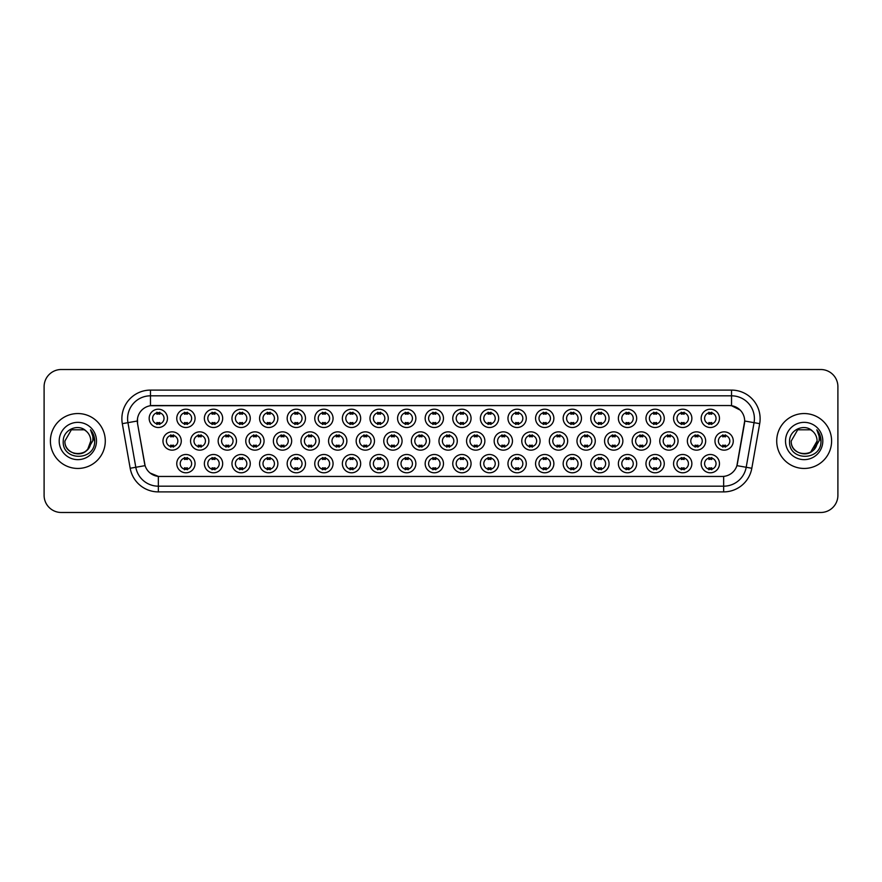 <?xml version="1.0" encoding="UTF-8"?>
<svg xmlns="http://www.w3.org/2000/svg" width="882" height="882" viewBox="0 0 882 882"><rect width="100%" height="100%" fill="white"/><g stroke="black" fill="none" stroke-linecap="round" stroke-linejoin="round"><path stroke-width="1.32" d="M471.065 463.645A9.151 9.151 0 0 1 461.914 472.796A9.151 9.151 0 0 1 452.764 463.645A9.151 9.151 0 0 1 461.914 454.495A9.151 9.151 0 0 1 471.065 463.645M456.203 463.645A5.722 5.722 0 0 0 461.914 469.367A5.722 5.722 0 0 0 467.636 463.645A5.722 5.722 0 0 0 461.914 457.923A5.722 5.722 0 0 0 456.203 463.645M498.672 463.645A9.151 9.151 0 0 1 489.521 472.796A9.151 9.151 0 0 1 480.37 463.645A9.151 9.151 0 0 1 489.521 454.495A9.151 9.151 0 0 1 498.672 463.645M483.799 463.645A5.722 5.722 0 0 0 489.521 469.367A5.722 5.722 0 0 0 495.232 463.645A5.722 5.722 0 0 0 489.521 457.923A5.722 5.722 0 0 0 483.799 463.645M526.267 463.645A9.151 9.151 0 0 1 517.117 472.796A9.151 9.151 0 0 1 507.966 463.645A9.151 9.151 0 0 1 517.117 454.495A9.151 9.151 0 0 1 526.267 463.645M511.395 463.645A5.722 5.722 0 0 0 517.117 469.367A5.722 5.722 0 0 0 522.839 463.645A5.722 5.722 0 0 0 517.117 457.923A5.722 5.722 0 0 0 511.395 463.645M609.065 463.645A9.151 9.151 0 0 1 599.914 472.796A9.151 9.151 0 0 1 590.764 463.645A9.151 9.151 0 0 1 599.914 454.495A9.151 9.151 0 0 1 609.065 463.645M594.203 463.645A5.722 5.722 0 0 0 599.914 469.367A5.722 5.722 0 0 0 605.636 463.645A5.722 5.722 0 0 0 599.914 457.923A5.722 5.722 0 0 0 594.203 463.645M636.672 463.645A9.151 9.151 0 0 1 627.521 472.796A9.151 9.151 0 0 1 618.37 463.645A9.151 9.151 0 0 1 627.521 454.495A9.151 9.151 0 0 1 636.672 463.645M621.799 463.645A5.722 5.722 0 0 0 627.521 469.367A5.722 5.722 0 0 0 633.232 463.645A5.722 5.722 0 0 0 627.521 457.923A5.722 5.722 0 0 0 621.799 463.645M664.267 463.645A9.151 9.151 0 0 1 655.117 472.796A9.151 9.151 0 0 1 645.966 463.645A9.151 9.151 0 0 1 655.117 454.495A9.151 9.151 0 0 1 664.267 463.645M649.395 463.645A5.722 5.722 0 0 0 655.117 469.367A5.722 5.722 0 0 0 660.838 463.645A5.722 5.722 0 0 0 655.117 457.923A5.722 5.722 0 0 0 649.395 463.645M691.863 463.645A9.151 9.151 0 0 1 682.723 472.796A9.151 9.151 0 0 1 673.572 463.645A9.151 9.151 0 0 1 682.723 454.495A9.151 9.151 0 0 1 691.863 463.645M677.001 463.645A5.722 5.722 0 0 0 682.723 469.367A5.722 5.722 0 0 0 688.434 463.645A5.722 5.722 0 0 0 682.723 457.923A5.722 5.722 0 0 0 677.001 463.645M553.863 463.645A9.151 9.151 0 0 1 544.723 472.796A9.151 9.151 0 0 1 535.572 463.645A9.151 9.151 0 0 1 544.723 454.495A9.151 9.151 0 0 1 553.863 463.645M539.001 463.645A5.722 5.722 0 0 0 544.723 469.367A5.722 5.722 0 0 0 550.434 463.645A5.722 5.722 0 0 0 544.723 457.923A5.722 5.722 0 0 0 539.001 463.645M581.47 463.645A9.151 9.151 0 0 1 572.319 472.796A9.151 9.151 0 0 1 563.168 463.645A9.151 9.151 0 0 1 572.319 454.495A9.151 9.151 0 0 1 581.47 463.645M566.597 463.645A5.722 5.722 0 0 0 572.319 469.367A5.722 5.722 0 0 0 578.041 463.645A5.722 5.722 0 0 0 572.319 457.923A5.722 5.722 0 0 0 566.597 463.645M443.47 463.645A9.151 9.151 0 0 1 434.319 472.796A9.151 9.151 0 0 1 425.168 463.645A9.151 9.151 0 0 1 434.319 454.495A9.151 9.151 0 0 1 443.47 463.645M428.597 463.645A5.722 5.722 0 0 0 434.319 469.367A5.722 5.722 0 0 0 440.041 463.645A5.722 5.722 0 0 0 434.319 457.923A5.722 5.722 0 0 0 428.597 463.645M415.863 463.645A9.151 9.151 0 0 1 406.723 472.796A9.151 9.151 0 0 1 397.573 463.645A9.151 9.151 0 0 1 406.723 454.495A9.151 9.151 0 0 1 415.863 463.645M401.001 463.645A5.722 5.722 0 0 0 406.723 469.367A5.722 5.722 0 0 0 412.434 463.645A5.722 5.722 0 0 0 406.723 457.923A5.722 5.722 0 0 0 401.001 463.645M388.267 463.645A9.151 9.151 0 0 1 379.117 472.796A9.151 9.151 0 0 1 369.966 463.645A9.151 9.151 0 0 1 379.117 454.495A9.151 9.151 0 0 1 388.267 463.645M373.395 463.645A5.722 5.722 0 0 0 379.117 469.367A5.722 5.722 0 0 0 384.839 463.645A5.722 5.722 0 0 0 379.117 457.923A5.722 5.722 0 0 0 373.395 463.645M360.672 463.645A9.151 9.151 0 0 1 351.521 472.796A9.151 9.151 0 0 1 342.37 463.645A9.151 9.151 0 0 1 351.521 454.495A9.151 9.151 0 0 1 360.672 463.645M345.799 463.645A5.722 5.722 0 0 0 351.521 469.367A5.722 5.722 0 0 0 357.232 463.645A5.722 5.722 0 0 0 351.521 457.923A5.722 5.722 0 0 0 345.799 463.645M333.065 463.645A9.151 9.151 0 0 1 323.915 472.796A9.151 9.151 0 0 1 314.764 463.645A9.151 9.151 0 0 1 323.915 454.495A9.151 9.151 0 0 1 333.065 463.645M318.204 463.645A5.722 5.722 0 0 0 323.915 469.367A5.722 5.722 0 0 0 329.636 463.645A5.722 5.722 0 0 0 323.915 457.923A5.722 5.722 0 0 0 318.204 463.645M305.47 463.645A9.151 9.151 0 0 1 296.319 472.796A9.151 9.151 0 0 1 287.168 463.645A9.151 9.151 0 0 1 296.319 454.495A9.151 9.151 0 0 1 305.47 463.645M290.597 463.645A5.722 5.722 0 0 0 296.319 469.367A5.722 5.722 0 0 0 302.041 463.645A5.722 5.722 0 0 0 296.319 457.923A5.722 5.722 0 0 0 290.597 463.645M277.863 463.645A9.151 9.151 0 0 1 268.723 472.796A9.151 9.151 0 0 1 259.573 463.645A9.151 9.151 0 0 1 268.723 454.495A9.151 9.151 0 0 1 277.863 463.645M263.001 463.645A5.722 5.722 0 0 0 268.723 469.367A5.722 5.722 0 0 0 274.434 463.645A5.722 5.722 0 0 0 268.723 457.923A5.722 5.722 0 0 0 263.001 463.645M250.268 463.645A9.151 9.151 0 0 1 241.117 472.796A9.151 9.151 0 0 1 231.966 463.645A9.151 9.151 0 0 1 241.117 454.495A9.151 9.151 0 0 1 250.268 463.645M235.395 463.645A5.722 5.722 0 0 0 241.117 469.367A5.722 5.722 0 0 0 246.839 463.645A5.722 5.722 0 0 0 241.117 457.923A5.722 5.722 0 0 0 235.395 463.645M222.672 463.645A9.151 9.151 0 0 1 213.521 472.796A9.151 9.151 0 0 1 204.37 463.645A9.151 9.151 0 0 1 213.521 454.495A9.151 9.151 0 0 1 222.672 463.645M207.799 463.645A5.722 5.722 0 0 0 213.521 469.367A5.722 5.722 0 0 0 219.232 463.645A5.722 5.722 0 0 0 213.521 457.923A5.722 5.722 0 0 0 207.799 463.645M195.065 463.645A9.151 9.151 0 0 1 185.915 472.796A9.151 9.151 0 0 1 176.764 463.645A9.151 9.151 0 0 1 185.915 454.495A9.151 9.151 0 0 1 195.065 463.645M180.204 463.645A5.722 5.722 0 0 0 185.915 469.367A5.722 5.722 0 0 0 191.637 463.645A5.722 5.722 0 0 0 185.915 457.923A5.722 5.722 0 0 0 180.204 463.645M719.469 463.645A9.151 9.151 0 0 1 710.319 472.796A9.151 9.151 0 0 1 701.168 463.645A9.151 9.151 0 0 1 710.319 454.495A9.151 9.151 0 0 1 719.469 463.645M704.597 463.645A5.722 5.722 0 0 0 710.319 469.367A5.722 5.722 0 0 0 716.041 463.645A5.722 5.722 0 0 0 710.319 457.923A5.722 5.722 0 0 0 704.597 463.645M457.273 441A9.151 9.151 0 0 1 448.122 450.151A9.151 9.151 0 0 1 438.971 441A9.151 9.151 0 0 1 448.122 431.849A9.151 9.151 0 0 1 457.273 441M442.4 441A5.722 5.722 0 0 0 448.122 446.722A5.722 5.722 0 0 0 453.833 441A5.722 5.722 0 0 0 448.122 435.278A5.722 5.722 0 0 0 442.4 441M484.868 441A9.151 9.151 0 0 1 475.718 450.151A9.151 9.151 0 0 1 466.567 441A9.151 9.151 0 0 1 475.718 431.849A9.151 9.151 0 0 1 484.868 441M469.996 441A5.722 5.722 0 0 0 475.718 446.722A5.722 5.722 0 0 0 481.44 441A5.722 5.722 0 0 0 475.718 435.278A5.722 5.722 0 0 0 469.996 441M512.464 441A9.151 9.151 0 0 1 503.313 450.151A9.151 9.151 0 0 1 494.163 441A9.151 9.151 0 0 1 503.313 431.849A9.151 9.151 0 0 1 512.464 441M497.602 441A5.722 5.722 0 0 0 503.313 446.722A5.722 5.722 0 0 0 509.035 441A5.722 5.722 0 0 0 503.313 435.278A5.722 5.722 0 0 0 497.602 441M540.071 441A9.151 9.151 0 0 1 530.92 450.151A9.151 9.151 0 0 1 521.769 441A9.151 9.151 0 0 1 530.92 431.849A9.151 9.151 0 0 1 540.071 441M525.198 441A5.722 5.722 0 0 0 530.92 446.722A5.722 5.722 0 0 0 536.642 441A5.722 5.722 0 0 0 530.92 435.278A5.722 5.722 0 0 0 525.198 441M622.868 441A9.151 9.151 0 0 1 613.718 450.151A9.151 9.151 0 0 1 604.567 441A9.151 9.151 0 0 1 613.718 431.849A9.151 9.151 0 0 1 622.868 441M607.996 441A5.722 5.722 0 0 0 613.718 446.722A5.722 5.722 0 0 0 619.44 441A5.722 5.722 0 0 0 613.718 435.278A5.722 5.722 0 0 0 607.996 441M595.273 441A9.151 9.151 0 0 1 586.122 450.151A9.151 9.151 0 0 1 576.971 441A9.151 9.151 0 0 1 586.122 431.849A9.151 9.151 0 0 1 595.273 441M580.4 441A5.722 5.722 0 0 0 586.122 446.722A5.722 5.722 0 0 0 591.833 441A5.722 5.722 0 0 0 586.122 435.278A5.722 5.722 0 0 0 580.4 441M705.666 441A9.151 9.151 0 0 1 696.515 450.151A9.151 9.151 0 0 1 687.365 441A9.151 9.151 0 0 1 696.515 431.849A9.151 9.151 0 0 1 705.666 441M690.793 441A5.722 5.722 0 0 0 696.515 446.722A5.722 5.722 0 0 0 702.237 441A5.722 5.722 0 0 0 696.515 435.278A5.722 5.722 0 0 0 690.793 441M678.071 441A9.151 9.151 0 0 1 668.92 450.151A9.151 9.151 0 0 1 659.769 441A9.151 9.151 0 0 1 668.92 431.849A9.151 9.151 0 0 1 678.071 441M663.198 441A5.722 5.722 0 0 0 668.92 446.722A5.722 5.722 0 0 0 674.642 441A5.722 5.722 0 0 0 668.92 435.278A5.722 5.722 0 0 0 663.198 441M650.464 441A9.151 9.151 0 0 1 641.313 450.151A9.151 9.151 0 0 1 632.162 441A9.151 9.151 0 0 1 641.313 431.849A9.151 9.151 0 0 1 650.464 441M635.602 441A5.722 5.722 0 0 0 641.313 446.722A5.722 5.722 0 0 0 647.035 441A5.722 5.722 0 0 0 641.313 435.278A5.722 5.722 0 0 0 635.602 441M567.666 441A9.151 9.151 0 0 1 558.515 450.151A9.151 9.151 0 0 1 549.365 441A9.151 9.151 0 0 1 558.515 431.849A9.151 9.151 0 0 1 567.666 441M552.793 441A5.722 5.722 0 0 0 558.515 446.722A5.722 5.722 0 0 0 564.237 441A5.722 5.722 0 0 0 558.515 435.278A5.722 5.722 0 0 0 552.793 441M429.666 441A9.151 9.151 0 0 1 420.516 450.151A9.151 9.151 0 0 1 411.365 441A9.151 9.151 0 0 1 420.516 431.849A9.151 9.151 0 0 1 429.666 441M414.794 441A5.722 5.722 0 0 0 420.516 446.722A5.722 5.722 0 0 0 426.238 441A5.722 5.722 0 0 0 420.516 435.278A5.722 5.722 0 0 0 414.794 441M402.071 441A9.151 9.151 0 0 1 392.92 450.151A9.151 9.151 0 0 1 383.769 441A9.151 9.151 0 0 1 392.92 431.849A9.151 9.151 0 0 1 402.071 441M387.198 441A5.722 5.722 0 0 0 392.92 446.722A5.722 5.722 0 0 0 398.642 441A5.722 5.722 0 0 0 392.92 435.278A5.722 5.722 0 0 0 387.198 441M374.464 441A9.151 9.151 0 0 1 365.313 450.151A9.151 9.151 0 0 1 356.163 441A9.151 9.151 0 0 1 365.313 431.849A9.151 9.151 0 0 1 374.464 441M359.602 441A5.722 5.722 0 0 0 365.313 446.722A5.722 5.722 0 0 0 371.035 441A5.722 5.722 0 0 0 365.313 435.278A5.722 5.722 0 0 0 359.602 441M346.869 441A9.151 9.151 0 0 1 337.718 450.151A9.151 9.151 0 0 1 328.567 441A9.151 9.151 0 0 1 337.718 431.849A9.151 9.151 0 0 1 346.869 441M331.996 441A5.722 5.722 0 0 0 337.718 446.722A5.722 5.722 0 0 0 343.44 441A5.722 5.722 0 0 0 337.718 435.278A5.722 5.722 0 0 0 331.996 441M319.273 441A9.151 9.151 0 0 1 310.122 450.151A9.151 9.151 0 0 1 300.971 441A9.151 9.151 0 0 1 310.122 431.849A9.151 9.151 0 0 1 319.273 441M304.4 441A5.722 5.722 0 0 0 310.122 446.722A5.722 5.722 0 0 0 315.833 441A5.722 5.722 0 0 0 310.122 435.278A5.722 5.722 0 0 0 304.4 441M291.666 441A9.151 9.151 0 0 1 282.516 450.151A9.151 9.151 0 0 1 273.365 441A9.151 9.151 0 0 1 282.516 431.849A9.151 9.151 0 0 1 291.666 441M276.794 441A5.722 5.722 0 0 0 282.516 446.722A5.722 5.722 0 0 0 288.238 441A5.722 5.722 0 0 0 282.516 435.278A5.722 5.722 0 0 0 276.794 441M264.071 441A9.151 9.151 0 0 1 254.92 450.151A9.151 9.151 0 0 1 245.769 441A9.151 9.151 0 0 1 254.92 431.849A9.151 9.151 0 0 1 264.071 441M249.198 441A5.722 5.722 0 0 0 254.92 446.722A5.722 5.722 0 0 0 260.642 441A5.722 5.722 0 0 0 254.92 435.278A5.722 5.722 0 0 0 249.198 441M236.464 441A9.151 9.151 0 0 1 227.313 450.151A9.151 9.151 0 0 1 218.163 441A9.151 9.151 0 0 1 227.313 431.849A9.151 9.151 0 0 1 236.464 441M221.603 441A5.722 5.722 0 0 0 227.313 446.722A5.722 5.722 0 0 0 233.035 441A5.722 5.722 0 0 0 227.313 435.278A5.722 5.722 0 0 0 221.603 441M208.869 441A9.151 9.151 0 0 1 199.718 450.151A9.151 9.151 0 0 1 190.567 441A9.151 9.151 0 0 1 199.718 431.849A9.151 9.151 0 0 1 208.869 441M193.996 441A5.722 5.722 0 0 0 199.718 446.722A5.722 5.722 0 0 0 205.44 441A5.722 5.722 0 0 0 199.718 435.278A5.722 5.722 0 0 0 193.996 441M181.273 441A9.151 9.151 0 0 1 172.122 450.151A9.151 9.151 0 0 1 162.972 441A9.151 9.151 0 0 1 172.122 431.849A9.151 9.151 0 0 1 181.273 441M166.4 441A5.722 5.722 0 0 0 172.122 446.722A5.722 5.722 0 0 0 177.833 441A5.722 5.722 0 0 0 172.122 435.278A5.722 5.722 0 0 0 166.4 441M733.273 441A9.151 9.151 0 0 1 724.122 450.151A9.151 9.151 0 0 1 714.971 441A9.151 9.151 0 0 1 724.122 431.849A9.151 9.151 0 0 1 733.273 441M718.4 441A5.722 5.722 0 0 0 724.122 446.722A5.722 5.722 0 0 0 729.833 441A5.722 5.722 0 0 0 724.122 435.278A5.722 5.722 0 0 0 718.4 441M691.863 418.355A9.151 9.151 0 0 1 682.723 427.505A9.151 9.151 0 0 1 673.572 418.355A9.151 9.151 0 0 1 682.723 409.204A9.151 9.151 0 0 1 691.863 418.355M677.001 418.355A5.722 5.722 0 0 0 682.723 424.077A5.722 5.722 0 0 0 688.434 418.355A5.722 5.722 0 0 0 682.723 412.633A5.722 5.722 0 0 0 677.001 418.355M664.267 418.355A9.151 9.151 0 0 1 655.117 427.505A9.151 9.151 0 0 1 645.966 418.355A9.151 9.151 0 0 1 655.117 409.204A9.151 9.151 0 0 1 664.267 418.355M649.395 418.355A5.722 5.722 0 0 0 655.117 424.077A5.722 5.722 0 0 0 660.838 418.355A5.722 5.722 0 0 0 655.117 412.633A5.722 5.722 0 0 0 649.395 418.355M636.672 418.355A9.151 9.151 0 0 1 627.521 427.505A9.151 9.151 0 0 1 618.37 418.355A9.151 9.151 0 0 1 627.521 409.204A9.151 9.151 0 0 1 636.672 418.355M621.799 418.355A5.722 5.722 0 0 0 627.521 424.077A5.722 5.722 0 0 0 633.232 418.355A5.722 5.722 0 0 0 627.521 412.633A5.722 5.722 0 0 0 621.799 418.355M609.065 418.355A9.151 9.151 0 0 1 599.914 427.505A9.151 9.151 0 0 1 590.764 418.355A9.151 9.151 0 0 1 599.914 409.204A9.151 9.151 0 0 1 609.065 418.355M594.203 418.355A5.722 5.722 0 0 0 599.914 424.077A5.722 5.722 0 0 0 605.636 418.355A5.722 5.722 0 0 0 599.914 412.633A5.722 5.722 0 0 0 594.203 418.355M581.47 418.355A9.151 9.151 0 0 1 572.319 427.505A9.151 9.151 0 0 1 563.168 418.355A9.151 9.151 0 0 1 572.319 409.204A9.151 9.151 0 0 1 581.47 418.355M566.597 418.355A5.722 5.722 0 0 0 572.319 424.077A5.722 5.722 0 0 0 578.041 418.355A5.722 5.722 0 0 0 572.319 412.633A5.722 5.722 0 0 0 566.597 418.355M553.863 418.355A9.151 9.151 0 0 1 544.723 427.505A9.151 9.151 0 0 1 535.572 418.355A9.151 9.151 0 0 1 544.723 409.204A9.151 9.151 0 0 1 553.863 418.355M539.001 418.355A5.722 5.722 0 0 0 544.723 424.077A5.722 5.722 0 0 0 550.434 418.355A5.722 5.722 0 0 0 544.723 412.633A5.722 5.722 0 0 0 539.001 418.355M526.267 418.355A9.151 9.151 0 0 1 517.117 427.505A9.151 9.151 0 0 1 507.966 418.355A9.151 9.151 0 0 1 517.117 409.204A9.151 9.151 0 0 1 526.267 418.355M511.395 418.355A5.722 5.722 0 0 0 517.117 424.077A5.722 5.722 0 0 0 522.839 418.355A5.722 5.722 0 0 0 517.117 412.633A5.722 5.722 0 0 0 511.395 418.355M498.672 418.355A9.151 9.151 0 0 1 489.521 427.505A9.151 9.151 0 0 1 480.37 418.355A9.151 9.151 0 0 1 489.521 409.204A9.151 9.151 0 0 1 498.672 418.355M483.799 418.355A5.722 5.722 0 0 0 489.521 424.077A5.722 5.722 0 0 0 495.232 418.355A5.722 5.722 0 0 0 489.521 412.633A5.722 5.722 0 0 0 483.799 418.355M471.065 418.355A9.151 9.151 0 0 1 461.914 427.505A9.151 9.151 0 0 1 452.764 418.355A9.151 9.151 0 0 1 461.914 409.204A9.151 9.151 0 0 1 471.065 418.355M456.203 418.355A5.722 5.722 0 0 0 461.914 424.077A5.722 5.722 0 0 0 467.636 418.355A5.722 5.722 0 0 0 461.914 412.633A5.722 5.722 0 0 0 456.203 418.355M443.47 418.355A9.151 9.151 0 0 1 434.319 427.505A9.151 9.151 0 0 1 425.168 418.355A9.151 9.151 0 0 1 434.319 409.204A9.151 9.151 0 0 1 443.47 418.355M428.597 418.355A5.722 5.722 0 0 0 434.319 424.077A5.722 5.722 0 0 0 440.041 418.355A5.722 5.722 0 0 0 434.319 412.633A5.722 5.722 0 0 0 428.597 418.355M415.863 418.355A9.151 9.151 0 0 1 406.723 427.505A9.151 9.151 0 0 1 397.573 418.355A9.151 9.151 0 0 1 406.723 409.204A9.151 9.151 0 0 1 415.863 418.355M401.001 418.355A5.722 5.722 0 0 0 406.723 424.077A5.722 5.722 0 0 0 412.434 418.355A5.722 5.722 0 0 0 406.723 412.633A5.722 5.722 0 0 0 401.001 418.355M388.267 418.355A9.151 9.151 0 0 1 379.117 427.505A9.151 9.151 0 0 1 369.966 418.355A9.151 9.151 0 0 1 379.117 409.204A9.151 9.151 0 0 1 388.267 418.355M373.395 418.355A5.722 5.722 0 0 0 379.117 424.077A5.722 5.722 0 0 0 384.839 418.355A5.722 5.722 0 0 0 379.117 412.633A5.722 5.722 0 0 0 373.395 418.355M360.672 418.355A9.151 9.151 0 0 1 351.521 427.505A9.151 9.151 0 0 1 342.37 418.355A9.151 9.151 0 0 1 351.521 409.204A9.151 9.151 0 0 1 360.672 418.355M345.799 418.355A5.722 5.722 0 0 0 351.521 424.077A5.722 5.722 0 0 0 357.232 418.355A5.722 5.722 0 0 0 351.521 412.633A5.722 5.722 0 0 0 345.799 418.355M333.065 418.355A9.151 9.151 0 0 1 323.915 427.505A9.151 9.151 0 0 1 314.764 418.355A9.151 9.151 0 0 1 323.915 409.204A9.151 9.151 0 0 1 333.065 418.355M318.204 418.355A5.722 5.722 0 0 0 323.915 424.077A5.722 5.722 0 0 0 329.636 418.355A5.722 5.722 0 0 0 323.915 412.633A5.722 5.722 0 0 0 318.204 418.355M305.47 418.355A9.151 9.151 0 0 1 296.319 427.505A9.151 9.151 0 0 1 287.168 418.355A9.151 9.151 0 0 1 296.319 409.204A9.151 9.151 0 0 1 305.47 418.355M290.597 418.355A5.722 5.722 0 0 0 296.319 424.077A5.722 5.722 0 0 0 302.041 418.355A5.722 5.722 0 0 0 296.319 412.633A5.722 5.722 0 0 0 290.597 418.355M277.863 418.355A9.151 9.151 0 0 1 268.723 427.505A9.151 9.151 0 0 1 259.573 418.355A9.151 9.151 0 0 1 268.723 409.204A9.151 9.151 0 0 1 277.863 418.355M263.001 418.355A5.722 5.722 0 0 0 268.723 424.077A5.722 5.722 0 0 0 274.434 418.355A5.722 5.722 0 0 0 268.723 412.633A5.722 5.722 0 0 0 263.001 418.355M250.268 418.355A9.151 9.151 0 0 1 241.117 427.505A9.151 9.151 0 0 1 231.966 418.355A9.151 9.151 0 0 1 241.117 409.204A9.151 9.151 0 0 1 250.268 418.355M235.395 418.355A5.722 5.722 0 0 0 241.117 424.077A5.722 5.722 0 0 0 246.839 418.355A5.722 5.722 0 0 0 241.117 412.633A5.722 5.722 0 0 0 235.395 418.355M222.672 418.355A9.151 9.151 0 0 1 213.521 427.505A9.151 9.151 0 0 1 204.37 418.355A9.151 9.151 0 0 1 213.521 409.204A9.151 9.151 0 0 1 222.672 418.355M207.799 418.355A5.722 5.722 0 0 0 213.521 424.077A5.722 5.722 0 0 0 219.232 418.355A5.722 5.722 0 0 0 213.521 412.633A5.722 5.722 0 0 0 207.799 418.355M195.065 418.355A9.151 9.151 0 0 1 185.915 427.505A9.151 9.151 0 0 1 176.764 418.355A9.151 9.151 0 0 1 185.915 409.204A9.151 9.151 0 0 1 195.065 418.355M180.204 418.355A5.722 5.722 0 0 0 185.915 424.077A5.722 5.722 0 0 0 191.637 418.355A5.722 5.722 0 0 0 185.915 412.633A5.722 5.722 0 0 0 180.204 418.355M167.47 418.355A9.151 9.151 0 0 1 158.319 427.505A9.151 9.151 0 0 1 149.168 418.355A9.151 9.151 0 0 1 158.319 409.204A9.151 9.151 0 0 1 167.47 418.355M152.597 418.355A5.722 5.722 0 0 0 158.319 424.077A5.722 5.722 0 0 0 164.041 418.355A5.722 5.722 0 0 0 158.319 412.633A5.722 5.722 0 0 0 152.597 418.355M719.469 418.355A9.151 9.151 0 0 1 710.319 427.505A9.151 9.151 0 0 1 701.168 418.355A9.151 9.151 0 0 1 710.319 409.204A9.151 9.151 0 0 1 719.469 418.355M704.597 418.355A5.722 5.722 0 0 0 710.319 424.077A5.722 5.722 0 0 0 716.041 418.355A5.722 5.722 0 0 0 710.319 412.633A5.722 5.722 0 0 0 704.597 418.355M130.183 468.265L122.311 423.658A28.599 28.599 0 0 1 150.469 390.098L731.531 390.098A28.599 28.599 0 0 1 759.689 423.658L751.817 468.265A28.599 28.599 0 0 1 723.659 491.902L158.341 491.902A28.599 28.599 0 0 1 130.183 468.265L135.806 467.273L127.945 422.665A22.877 22.877 0 0 1 150.469 395.82L731.531 395.82A22.877 22.877 0 0 1 754.055 422.665L746.194 467.273A22.877 22.877 0 0 1 723.659 486.18L158.341 486.18A22.877 22.877 0 0 1 135.806 467.273L145.089 465.641L137.559 423.669A15.446 15.446 0 0 1 152.762 405.544L729.238 405.544A15.446 15.446 0 0 1 744.441 423.669L737.385 463.7A15.446 15.446 0 0 1 722.182 476.456L159.818 476.456A15.446 15.446 0 0 1 144.615 463.7L137.559 423.669L137.493 418.696M50.395 441A27.452 27.452 0 0 0 77.848 468.452A27.452 27.452 0 0 0 105.289 441A27.452 27.452 0 0 0 77.848 413.548A27.452 27.452 0 0 0 50.395 441A27.452 27.452 0 0 0 77.848 468.452A27.452 27.452 0 0 0 105.289 441A27.452 27.452 0 0 0 77.848 413.548A27.452 27.452 0 0 0 50.395 441M776.711 441A27.452 27.452 0 0 0 804.152 468.452A27.452 27.452 0 0 0 831.605 441A27.452 27.452 0 0 0 804.152 413.548A27.452 27.452 0 0 0 776.711 441A27.452 27.452 0 0 0 804.152 468.452A27.452 27.452 0 0 0 831.605 441A27.452 27.452 0 0 0 804.152 413.548A27.452 27.452 0 0 0 776.711 441M150.469 390.098L150.469 405.709L729.238 405.544L731.531 405.709L740.152 410.064M722.182 476.456L159.818 476.456M158.341 491.902L158.341 476.39L150.094 473.017M754.055 422.665L744.684 421.012L736.911 465.641L746.194 467.273L754.055 422.665L759.689 423.658M837.9 386.669A17.155 17.155 0 0 0 820.745 369.514L61.255 369.514A17.155 17.155 0 0 0 44.1 386.669L44.1 495.331A17.155 17.155 0 0 0 61.255 512.486L820.745 512.486A17.155 17.155 0 0 0 837.9 495.331L837.9 386.669L837.9 495.331M44.1 386.669L44.1 495.331M820.745 369.514L61.255 369.514M61.255 512.486L820.745 512.486M711.752 412.225L711.752 414.209A4.388 4.388 0 0 0 708.885 414.209L708.885 412.225M708.885 424.474L708.885 422.5A4.388 4.388 0 0 0 711.752 422.5L711.752 424.474M722.689 447.13L722.689 445.145A4.388 4.388 0 0 0 725.544 445.145L725.544 447.13M725.544 434.87L725.544 436.855A4.388 4.388 0 0 0 722.689 436.855L722.689 434.87M708.885 469.775L708.885 467.791A4.388 4.388 0 0 0 711.752 467.791L711.752 469.775M711.752 457.526L711.752 459.5A4.388 4.388 0 0 0 708.885 459.5L708.885 457.526M684.145 412.225L684.145 414.209A4.388 4.388 0 0 0 681.29 414.209L681.29 412.225M681.29 424.474L681.29 422.5A4.388 4.388 0 0 0 684.145 422.5L684.145 424.474M656.55 412.225L656.55 414.209A4.388 4.388 0 0 0 653.683 414.209L653.683 412.225M653.683 424.474L653.683 422.5A4.388 4.388 0 0 0 656.55 422.5L656.55 424.474M628.943 412.225L628.943 414.209A4.388 4.388 0 0 0 626.088 414.209L626.088 412.225M626.088 424.474L626.088 422.5A4.388 4.388 0 0 0 628.943 422.5L628.943 424.474M601.348 412.225L601.348 414.209A4.388 4.388 0 0 0 598.492 414.209L598.492 412.225M598.492 424.474L598.492 422.5A4.388 4.388 0 0 0 601.348 422.5L601.348 424.474M695.093 447.13L695.093 445.145A4.388 4.388 0 0 0 697.949 445.145L697.949 447.13M697.949 434.87L697.949 436.855A4.388 4.388 0 0 0 695.093 436.855L695.093 434.87M667.487 447.13L667.487 445.145A4.388 4.388 0 0 0 670.353 445.145L670.353 447.13M670.353 434.87L670.353 436.855A4.388 4.388 0 0 0 667.487 436.855L667.487 434.87M639.891 447.13L639.891 445.145A4.388 4.388 0 0 0 642.746 445.145L642.746 447.13M642.746 434.87L642.746 436.855A4.388 4.388 0 0 0 639.891 436.855L639.891 434.87M73.868 453.304C83.68 454.847 89.314 450.746 90.769 441C91.563 457.681 64.121 457.681 64.915 441L71.376 429.799L84.308 429.799L86.315 431.232C78.377 422.919 63.107 429.766 63.25 441C61.795 460.955 94.154 461.484 94.672 441.97L94.705 441C94.65 436.755 93.238 433.04 90.471 429.832C92.577 433.294 93.327 437.009 92.698 441L87.748 449.302A12.932 12.932 0 0 0 90.769 441L87.748 449.302C80.89 458.585 64.243 452.653 64.915 441L71.376 429.799L84.308 429.799L86.315 431.232L84.308 429.799L71.376 429.799L64.915 441C64.121 457.681 91.563 457.681 90.769 441L87.715 449.346L90.769 441C91.563 457.681 64.121 457.681 64.915 441C64.121 457.681 91.563 457.681 90.769 441A12.932 12.932 0 0 0 86.315 431.232M59.193 441A18.643 18.643 0 0 0 77.848 459.643A18.643 18.643 0 0 0 96.491 441A18.643 18.643 0 0 0 77.848 422.357A18.643 18.643 0 0 0 59.193 441M90.592 429.975L94.694 441.485M812.631 431.232A12.932 12.932 0 0 1 817.085 441L810.624 452.201L817.085 441L814.064 449.302A12.932 12.932 0 0 0 817.085 441L814.031 449.346L817.085 441C817.879 457.681 790.437 457.681 791.231 441L797.692 429.799L810.624 429.799L812.631 431.232C804.693 422.919 789.423 429.766 789.566 441C788.111 460.955 820.469 461.484 820.988 441.97L821.021 441C820.966 436.755 819.554 433.04 816.787 429.832C818.893 433.294 819.643 437.009 819.014 441L814.064 449.302C807.206 458.585 790.559 452.653 791.231 441L797.692 429.799L810.624 429.799L812.631 431.232L810.624 429.799L797.692 429.799L791.231 441C790.437 457.681 817.879 457.681 817.085 441C817.879 457.681 790.437 457.681 791.231 441M785.509 441A18.643 18.643 0 0 0 804.152 459.643A18.643 18.643 0 0 0 822.807 441A18.643 18.643 0 0 0 804.152 422.357A18.643 18.643 0 0 0 785.509 441M816.908 429.975L821.01 441.485M612.284 447.13L612.284 445.145A4.388 4.388 0 0 0 615.151 445.145L615.151 447.13M615.151 434.87L615.151 436.855A4.388 4.388 0 0 0 612.284 436.855L612.284 434.87M681.29 469.775L681.29 467.791A4.388 4.388 0 0 0 684.145 467.791L684.145 469.775M684.145 457.526L684.145 459.5A4.388 4.388 0 0 0 681.29 459.5L681.29 457.526M653.683 469.775L653.683 467.791A4.388 4.388 0 0 0 656.55 467.791L656.55 469.775M656.55 457.526L656.55 459.5A4.388 4.388 0 0 0 653.683 459.5L653.683 457.526M626.088 469.775L626.088 467.791A4.388 4.388 0 0 0 628.943 467.791L628.943 469.775M628.943 457.526L628.943 459.5A4.388 4.388 0 0 0 626.088 459.5L626.088 457.526M598.492 469.775L598.492 467.791A4.388 4.388 0 0 0 601.348 467.791L601.348 469.775M601.348 457.526L601.348 459.5A4.388 4.388 0 0 0 598.492 459.5L598.492 457.526M573.752 412.225L573.752 414.209A4.388 4.388 0 0 0 570.886 414.209L570.886 412.225M570.886 424.474L570.886 422.5A4.388 4.388 0 0 0 573.752 422.5L573.752 424.474M546.145 412.225L546.145 414.209A4.388 4.388 0 0 0 543.29 414.209L543.29 412.225M543.29 424.474L543.29 422.5A4.388 4.388 0 0 0 546.145 422.5L546.145 424.474M518.55 412.225L518.55 414.209A4.388 4.388 0 0 0 515.683 414.209L515.683 412.225M515.683 424.474L515.683 422.5A4.388 4.388 0 0 0 518.55 422.5L518.55 424.474M490.943 412.225L490.943 414.209A4.388 4.388 0 0 0 488.088 414.209L488.088 412.225M488.088 424.474L488.088 422.5A4.388 4.388 0 0 0 490.943 422.5L490.943 424.474M584.689 447.13L584.689 445.145A4.388 4.388 0 0 0 587.544 445.145L587.544 447.13M587.544 434.87L587.544 436.855A4.388 4.388 0 0 0 584.689 436.855L584.689 434.87M557.093 447.13L557.093 445.145A4.388 4.388 0 0 0 559.949 445.145L559.949 447.13M559.949 434.87L559.949 436.855A4.388 4.388 0 0 0 557.093 436.855L557.093 434.87M529.487 447.13L529.487 445.145A4.388 4.388 0 0 0 532.342 445.145L532.342 447.13M532.342 434.87L532.342 436.855A4.388 4.388 0 0 0 529.487 436.855L529.487 434.87M501.891 447.13L501.891 445.145A4.388 4.388 0 0 0 504.747 445.145L504.747 447.13M504.747 434.87L504.747 436.855A4.388 4.388 0 0 0 501.891 436.855L501.891 434.87M570.886 469.775L570.886 467.791A4.388 4.388 0 0 0 573.752 467.791L573.752 469.775M573.752 457.526L573.752 459.5A4.388 4.388 0 0 0 570.886 459.5L570.886 457.526M543.29 469.775L543.29 467.791A4.388 4.388 0 0 0 546.145 467.791L546.145 469.775M546.145 457.526L546.145 459.5A4.388 4.388 0 0 0 543.29 459.5L543.29 457.526M515.683 469.775L515.683 467.791A4.388 4.388 0 0 0 518.55 467.791L518.55 469.775M518.55 457.526L518.55 459.5A4.388 4.388 0 0 0 515.683 459.5L515.683 457.526M463.348 412.225L463.348 414.209A4.388 4.388 0 0 0 460.492 414.209L460.492 412.225M460.492 424.474L460.492 422.5A4.388 4.388 0 0 0 463.348 422.5L463.348 424.474M435.752 412.225L435.752 414.209A4.388 4.388 0 0 0 432.886 414.209L432.886 412.225M432.886 424.474L432.886 422.5A4.388 4.388 0 0 0 435.752 422.5L435.752 424.474M408.146 412.225L408.146 414.209A4.388 4.388 0 0 0 405.29 414.209L405.29 412.225M405.29 424.474L405.29 422.5A4.388 4.388 0 0 0 408.146 422.5L408.146 424.474M380.55 412.225L380.55 414.209A4.388 4.388 0 0 0 377.683 414.209L377.683 412.225M377.683 424.474L377.683 422.5A4.388 4.388 0 0 0 380.55 422.5L380.55 424.474M352.943 412.225L352.943 414.209A4.388 4.388 0 0 0 350.088 414.209L350.088 412.225M350.088 424.474L350.088 422.5A4.388 4.388 0 0 0 352.943 422.5L352.943 424.474M325.348 412.225L325.348 414.209A4.388 4.388 0 0 0 322.492 414.209L322.492 412.225M322.492 424.474L322.492 422.5A4.388 4.388 0 0 0 325.348 422.5L325.348 424.474M474.284 447.13L474.284 445.145A4.388 4.388 0 0 0 477.151 445.145L477.151 447.13M477.151 434.87L477.151 436.855A4.388 4.388 0 0 0 474.284 436.855L474.284 434.87M446.689 447.13L446.689 445.145A4.388 4.388 0 0 0 449.544 445.145L449.544 447.13M449.544 434.87L449.544 436.855A4.388 4.388 0 0 0 446.689 436.855L446.689 434.87M419.093 447.13L419.093 445.145A4.388 4.388 0 0 0 421.949 445.145L421.949 447.13M421.949 434.87L421.949 436.855A4.388 4.388 0 0 0 419.093 436.855L419.093 434.87M391.487 447.13L391.487 445.145A4.388 4.388 0 0 0 394.342 445.145L394.342 447.13M394.342 434.87L394.342 436.855A4.388 4.388 0 0 0 391.487 436.855L391.487 434.87M363.891 447.13L363.891 445.145A4.388 4.388 0 0 0 366.747 445.145L366.747 447.13M366.747 434.87L366.747 436.855A4.388 4.388 0 0 0 363.891 436.855L363.891 434.87M336.285 447.13L336.285 445.145A4.388 4.388 0 0 0 339.151 445.145L339.151 447.13M339.151 434.87L339.151 436.855A4.388 4.388 0 0 0 336.285 436.855L336.285 434.87M488.088 469.775L488.088 467.791A4.388 4.388 0 0 0 490.943 467.791L490.943 469.775M490.943 457.526L490.943 459.5A4.388 4.388 0 0 0 488.088 459.5L488.088 457.526M460.492 469.775L460.492 467.791A4.388 4.388 0 0 0 463.348 467.791L463.348 469.775M463.348 457.526L463.348 459.5A4.388 4.388 0 0 0 460.492 459.5L460.492 457.526M432.886 469.775L432.886 467.791A4.388 4.388 0 0 0 435.752 467.791L435.752 469.775M435.752 457.526L435.752 459.5A4.388 4.388 0 0 0 432.886 459.5L432.886 457.526M405.29 469.775L405.29 467.791A4.388 4.388 0 0 0 408.146 467.791L408.146 469.775M408.146 457.526L408.146 459.5A4.388 4.388 0 0 0 405.29 459.5L405.29 457.526M377.683 469.775L377.683 467.791A4.388 4.388 0 0 0 380.55 467.791L380.55 469.775M380.55 457.526L380.55 459.5A4.388 4.388 0 0 0 377.683 459.5L377.683 457.526M350.088 469.775L350.088 467.791A4.388 4.388 0 0 0 352.943 467.791L352.943 469.775M352.943 457.526L352.943 459.5A4.388 4.388 0 0 0 350.088 459.5L350.088 457.526M297.752 412.225L297.752 414.209A4.388 4.388 0 0 0 294.886 414.209L294.886 412.225M294.886 424.474L294.886 422.5A4.388 4.388 0 0 0 297.752 422.5L297.752 424.474M270.146 412.225L270.146 414.209A4.388 4.388 0 0 0 267.29 414.209L267.29 412.225M267.29 424.474L267.29 422.5A4.388 4.388 0 0 0 270.146 422.5L270.146 424.474M242.55 412.225L242.55 414.209A4.388 4.388 0 0 0 239.684 414.209L239.684 412.225M239.684 424.474L239.684 422.5A4.388 4.388 0 0 0 242.55 422.5L242.55 424.474M214.943 412.225L214.943 414.209A4.388 4.388 0 0 0 212.088 414.209L212.088 412.225M212.088 424.474L212.088 422.5A4.388 4.388 0 0 0 214.943 422.5L214.943 424.474M187.348 412.225L187.348 414.209A4.388 4.388 0 0 0 184.492 414.209L184.492 412.225M184.492 424.474L184.492 422.5A4.388 4.388 0 0 0 187.348 422.5L187.348 424.474M159.752 412.225L159.752 414.209A4.388 4.388 0 0 0 156.886 414.209L156.886 412.225M156.886 424.474L156.886 422.5A4.388 4.388 0 0 0 159.752 422.5L159.752 424.474M308.689 447.13L308.689 445.145A4.388 4.388 0 0 0 311.544 445.145L311.544 447.13M311.544 434.87L311.544 436.855A4.388 4.388 0 0 0 308.689 436.855L308.689 434.87M281.093 447.13L281.093 445.145A4.388 4.388 0 0 0 283.949 445.145L283.949 447.13M283.949 434.87L283.949 436.855A4.388 4.388 0 0 0 281.093 436.855L281.093 434.87M253.487 447.13L253.487 445.145A4.388 4.388 0 0 0 256.342 445.145L256.342 447.13M256.342 434.87L256.342 436.855A4.388 4.388 0 0 0 253.487 436.855L253.487 434.87M225.891 447.13L225.891 445.145A4.388 4.388 0 0 0 228.747 445.145L228.747 447.13M228.747 434.87L228.747 436.855A4.388 4.388 0 0 0 225.891 436.855L225.891 434.87M198.285 447.13L198.285 445.145A4.388 4.388 0 0 0 201.151 445.145L201.151 447.13M201.151 434.87L201.151 436.855A4.388 4.388 0 0 0 198.285 436.855L198.285 434.87M170.689 447.13L170.689 445.145A4.388 4.388 0 0 0 173.545 445.145L173.545 447.13M173.545 434.87L173.545 436.855A4.388 4.388 0 0 0 170.689 436.855L170.689 434.87M322.492 469.775L322.492 467.791A4.388 4.388 0 0 0 325.348 467.791L325.348 469.775M325.348 457.526L325.348 459.5A4.388 4.388 0 0 0 322.492 459.5L322.492 457.526M294.886 469.775L294.886 467.791A4.388 4.388 0 0 0 297.752 467.791L297.752 469.775M297.752 457.526L297.752 459.5A4.388 4.388 0 0 0 294.886 459.5L294.886 457.526M267.29 469.775L267.29 467.791A4.388 4.388 0 0 0 270.146 467.791L270.146 469.775M270.146 457.526L270.146 459.5A4.388 4.388 0 0 0 267.29 459.5L267.29 457.526M239.684 469.775L239.684 467.791A4.388 4.388 0 0 0 242.55 467.791L242.55 469.775M242.55 457.526L242.55 459.5A4.388 4.388 0 0 0 239.684 459.5L239.684 457.526M212.088 469.775L212.088 467.791A4.388 4.388 0 0 0 214.943 467.791L214.943 469.775M214.943 457.526L214.943 459.5A4.388 4.388 0 0 0 212.088 459.5L212.088 457.526M184.492 469.775L184.492 467.791A4.388 4.388 0 0 0 187.348 467.791L187.348 469.775M187.348 457.526L187.348 459.5A4.388 4.388 0 0 0 184.492 459.5L184.492 457.526M731.531 390.098L731.531 405.709M122.311 423.658L127.945 422.665A22.877 22.877 0 0 1 127.592 418.696M127.945 422.665L137.316 421.012M723.659 476.39L723.659 491.902M746.194 467.273L751.817 468.265"/></g></svg>
